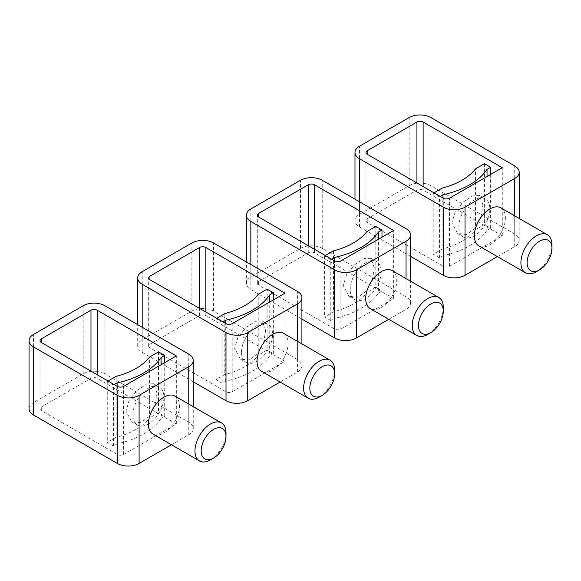 <?xml version="1.0" encoding="UTF-8"?>
<svg xmlns="http://www.w3.org/2000/svg" width="581" height="581" viewBox="0 0 581 581"><rect width="100%" height="100%" fill="white"/><g stroke="black" fill="none" stroke-linecap="round" stroke-linejoin="round"><path stroke-width="0.44" stroke-dasharray="2.9 2.18" d="M325.345 255.553L324.568 255.996L330.778 259.584L330.778 320.516L334.38 318.439A76.823 44.352 0 0 0 378.391 293.027L378.391 239.263M334.38 318.439L334.38 260.767M374.295 267.688L370.896 258.298L363.996 258.574L354.751 264.653L346.588 274.537L343.255 285.605L348.949 296.317L357.918 297.232L366.669 290.878L372.385 279.577L374.295 267.688M330.778 320.516L324.568 316.935L333.458 311.801A65.849 38.019 0 0 0 366.894 292.497L366.894 231.565M381.993 237.186L381.993 290.95L375.784 287.363L366.894 292.497M381.993 290.95L378.391 293.027M330.778 259.584L331.555 259.133M324.568 255.996L324.568 316.935M333.458 250.861L333.458 311.801M375.784 226.43L375.784 287.363M393.635 298.569L314.481 252.866A4.387 2.535 0 0 0 308.271 252.866L258.603 281.538A4.387 2.535 0 0 0 257.318 283.332A4.387 2.535 0 0 0 258.603 285.126L334.656 329.035A4.387 2.535 0 0 0 340.865 329.035L393.635 298.569L393.635 230.461M350.176 289.607A21.947 12.673 -60 0 1 359.762 267.514A21.947 12.673 -60 0 1 376.677 261.632A21.947 12.673 -60 0 1 381.223 271.683A21.947 12.673 -60 0 1 371.637 293.768A21.947 12.673 -60 0 1 354.722 299.651A21.947 12.673 -60 0 1 350.176 289.607M301.909 319.085L250.847 289.607A15.367 8.868 0 0 1 246.344 283.332A15.367 8.868 0 0 1 250.847 277.057L300.508 248.385A15.367 8.868 0 0 1 322.237 248.385L406.054 296.775A15.367 8.868 0 0 1 410.556 303.042A15.367 8.868 0 0 1 406.054 309.317L388.762 319.303M392.197 270.593A21.947 12.673 -60 0 1 396.743 280.645A21.947 12.673 -60 0 1 387.157 302.73A21.947 12.673 -60 0 1 370.242 308.613M427.783 334.409A21.947 12.673 120 0 0 443.303 307.523M433.992 192.827L433.215 193.27L439.425 196.857L439.425 257.79L443.027 255.713A76.823 44.352 0 0 0 487.038 230.301L487.038 176.537M443.027 255.713L443.027 198.041M482.942 204.962L479.543 195.572L472.643 195.848L463.398 201.927L455.235 211.811L451.902 222.879L457.596 233.591L466.565 234.506L475.316 228.144L481.032 216.851L482.942 204.962M439.425 257.79L433.215 254.209L442.105 249.075A65.849 38.019 0 0 0 475.541 229.771L475.541 168.839M490.64 174.453L490.64 228.224L484.431 224.636L475.541 229.771M490.64 228.224L487.038 230.301M439.425 196.857L440.195 196.407M433.215 193.27L433.215 254.209M442.105 188.135L442.105 249.075M484.431 163.704L484.431 224.636M502.282 235.835L423.128 190.14A4.387 2.535 0 0 0 416.918 190.14L367.25 218.812A4.387 2.535 0 0 0 365.965 220.606A4.387 2.535 0 0 0 367.25 222.4L443.303 266.309A4.387 2.535 0 0 0 449.512 266.309L502.282 235.835L502.282 167.735M458.823 226.88A21.947 12.673 -60 0 1 468.402 204.788A21.947 12.673 -60 0 1 485.317 198.905A21.947 12.673 -60 0 1 489.863 208.957A21.947 12.673 -60 0 1 480.284 231.042A21.947 12.673 -60 0 1 463.369 236.925A21.947 12.673 -60 0 1 458.823 226.88M410.556 256.359L359.494 226.88A15.367 8.868 0 0 1 354.991 220.606A15.367 8.868 0 0 1 359.494 214.331L409.155 185.659A15.367 8.868 0 0 1 430.884 185.659L514.701 234.049A15.367 8.868 0 0 1 519.203 240.316A15.367 8.868 0 0 1 514.701 246.591L497.409 256.577M500.844 207.867A21.947 12.673 -60 0 1 505.39 217.919A21.947 12.673 -60 0 1 495.804 240.004A21.947 12.673 -60 0 1 478.889 245.886M536.43 271.683A21.947 12.673 120 0 0 551.95 244.797M216.698 318.279L215.921 318.729L222.131 322.31L222.131 383.242L225.733 381.165A76.823 44.352 0 0 0 269.744 355.754L269.744 301.989M225.733 381.165L225.733 323.494M265.648 330.415L262.249 321.024L255.35 321.3L246.112 327.379L237.941 337.263L234.608 348.331L240.302 359.043L249.271 359.959L258.022 353.604L263.738 342.303L265.648 330.415M222.131 383.242L215.921 379.662L224.811 374.527A65.849 38.019 0 0 0 258.247 355.223L258.247 294.291M273.346 299.912L273.346 353.676L267.137 350.089L258.247 355.223M273.346 353.676L269.744 355.754M222.131 322.31L222.908 321.859M215.921 318.729L215.921 379.662M224.811 313.595L224.811 374.527M267.137 289.156L267.137 350.089M284.988 361.295L205.834 315.592A4.387 2.535 0 0 0 199.624 315.592L149.956 344.264A4.387 2.535 0 0 0 148.671 346.058A4.387 2.535 0 0 0 149.956 347.852L226.009 391.761A4.387 2.535 0 0 0 232.218 391.761L284.988 361.295L284.988 293.187M241.529 352.333A21.947 12.673 -60 0 1 251.115 330.24A21.947 12.673 -60 0 1 268.03 324.358A21.947 12.673 -60 0 1 272.576 334.409A21.947 12.673 -60 0 1 262.99 356.502A21.947 12.673 -60 0 1 246.075 362.377A21.947 12.673 -60 0 1 241.529 352.333M193.262 381.811L142.2 352.333A15.367 8.868 0 0 1 137.697 346.058A15.367 8.868 0 0 1 142.2 339.783L191.861 311.111A15.367 8.868 0 0 1 213.59 311.111L297.407 359.501A15.367 8.868 0 0 1 301.909 365.776A15.367 8.868 0 0 1 297.407 372.043L280.115 382.029M283.55 333.32A21.947 12.673 -60 0 1 288.096 343.371A21.947 12.673 -60 0 1 278.51 365.456A21.947 12.673 -60 0 1 261.595 371.339M319.136 397.135A21.947 12.673 120 0 0 334.656 370.25M108.051 381.005L107.274 381.456L113.484 385.036L113.484 445.976L117.086 443.891A76.823 44.352 0 0 0 161.097 418.48L161.097 364.715M117.086 443.891L117.086 386.22M157.001 393.141L153.602 383.75L146.702 384.026L137.465 390.105L129.294 399.989L125.961 411.057L131.655 421.77L140.624 422.685L149.375 416.33L155.091 405.03L157.001 393.141M113.484 445.976L107.274 442.388L116.164 437.253A65.849 38.019 0 0 0 149.6 417.95L149.6 357.017M164.699 362.638L164.699 416.403L158.49 412.815L149.6 417.95M164.699 416.403L161.097 418.48M113.484 385.036L114.261 384.586M107.274 381.456L107.274 442.388M116.164 376.321L116.164 437.253M158.49 351.883L158.49 412.815M176.341 424.021L97.187 378.318A4.387 2.535 0 0 0 90.977 378.318L41.309 406.99A4.387 2.535 0 0 0 40.024 408.784A4.387 2.535 0 0 0 41.309 410.578L117.362 454.487A4.387 2.535 0 0 0 123.571 454.487L176.341 424.021L176.341 355.913M132.882 415.059A21.947 12.673 -60 0 1 142.468 392.967A21.947 12.673 -60 0 1 159.383 387.084A21.947 12.673 -60 0 1 163.929 397.135A21.947 12.673 -60 0 1 154.343 419.228A21.947 12.673 -60 0 1 137.428 425.103A21.947 12.673 -60 0 1 132.882 415.059M29.05 408.784A15.367 8.868 0 0 1 33.553 402.51L83.214 373.837A15.367 8.868 0 0 1 104.943 373.837L188.76 422.227A15.367 8.868 0 0 1 193.262 428.502A15.367 8.868 0 0 1 188.76 434.77L171.468 444.755M174.903 396.046A21.947 12.673 -60 0 1 179.449 406.097A21.947 12.673 -60 0 1 169.863 428.182A21.947 12.673 -60 0 1 152.948 434.065M210.489 459.861A21.947 12.673 120 0 0 226.009 432.976M340.865 329.035L340.865 260.927M314.481 252.866L314.481 249.278M334.656 329.035L334.656 260.927M406.054 309.317L406.054 278.597M406.054 296.775L406.054 228.667M322.237 248.385L322.237 180.277M300.508 248.385L300.508 180.277M250.847 277.057L250.847 208.957M250.847 289.607L250.847 264.515M258.603 285.126L258.603 281.538M308.271 252.866L308.271 245.698M449.512 266.309L449.512 198.201M423.128 190.14L423.128 186.552M443.303 266.309L443.303 198.201M514.701 246.591L514.701 215.871M514.701 234.049L514.701 165.941M430.884 185.659L430.884 117.551M409.155 185.659L409.155 117.551M359.494 214.331L359.494 146.23M359.494 226.88L359.494 201.789M367.25 222.4L367.25 218.812M416.918 190.14L416.918 182.971M232.218 391.761L232.218 323.653M205.834 315.592L205.834 312.004M226.009 391.761L226.009 323.653M297.407 372.043L297.407 341.323M297.407 359.501L297.407 291.393M213.59 311.111L213.59 243.003M191.861 311.111L191.861 243.003M142.2 339.783L142.2 271.683M142.2 352.333L142.2 327.241M149.956 347.852L149.956 344.264M199.624 315.592L199.624 308.424M123.571 454.487L123.571 386.38M97.187 378.318L97.187 374.73M117.362 454.487L117.362 386.38M188.76 434.77L188.76 404.049M188.76 422.227L188.76 354.12M104.943 373.837L104.943 305.737M83.214 373.837L83.214 305.737M33.553 402.51L33.553 334.409M41.309 410.578L41.309 406.99M90.977 378.318L90.977 371.15M370.896 258.298L376.677 261.632M348.949 296.317L354.722 299.651M410.556 303.042L410.556 281.197M246.344 283.332L246.344 261.915M257.318 283.332L257.318 215.224M479.543 195.572L485.317 198.905M457.596 233.591L463.369 236.925M519.203 240.316L519.203 218.471M354.991 220.606L354.991 199.189M365.965 220.606L365.965 152.498M262.249 321.024L268.03 324.358M240.302 359.043L246.075 362.377M301.909 365.776L301.909 343.923M137.697 346.058L137.697 324.641M148.671 346.058L148.671 277.958M153.602 383.75L159.383 387.084M131.655 421.77L137.428 425.103M193.262 428.502L193.262 406.649M40.024 408.784L40.024 340.684"/><path stroke-width="0.87" d="M378.391 239.263L378.391 232.095A76.823 44.352 0 0 1 334.38 257.499L334.38 260.767M325.345 255.553L333.458 250.861A65.849 38.019 0 0 0 366.894 231.565L375.784 226.43L381.993 230.011L378.391 232.095M331.555 259.133L334.38 257.499M381.993 230.011L381.993 237.186M314.481 249.278L314.481 184.758L393.635 230.461L340.865 260.927A4.387 2.535 0 0 1 334.656 260.927L258.603 217.018L258.603 213.438A4.387 2.535 0 0 0 257.318 215.224A4.387 2.535 0 0 0 258.603 217.018M406.054 241.217A15.367 8.868 0 0 0 410.556 234.942A15.367 8.868 0 0 0 406.054 228.667L322.237 180.277A15.367 8.868 0 0 0 300.508 180.277L250.847 208.957A15.367 8.868 0 0 0 246.344 215.224A15.367 8.868 0 0 0 250.847 221.499L334.656 269.889A15.367 8.868 0 0 0 356.385 269.889L406.054 241.217L406.054 278.597M258.603 213.438L308.271 184.758A4.387 2.535 0 0 1 314.481 184.758M388.762 319.303L356.385 337.997L356.385 269.889M301.909 319.085L334.656 337.997A15.367 8.868 0 0 0 356.385 337.997M416.809 335.498L370.242 308.613A21.947 12.673 -60 0 1 365.696 298.561A21.947 12.673 -60 0 1 375.282 276.476A21.947 12.673 -60 0 1 392.197 270.593L438.757 297.479A21.947 12.673 120 0 0 421.842 303.355A21.947 12.673 120 0 0 412.263 325.447A21.947 12.673 120 0 0 416.809 335.498A21.947 12.673 120 0 0 427.783 334.409L430.884 332.615A17.561 10.138 120 0 0 443.303 311.111L443.303 307.523A21.947 12.673 120 0 0 438.757 297.479M443.303 311.111A17.561 10.138 120 0 0 430.884 303.943A17.561 10.138 120 0 0 418.473 325.447A17.561 10.138 120 0 0 430.884 332.615M487.038 176.537L487.038 169.369A76.823 44.352 0 0 1 443.027 194.773L443.027 198.041M433.992 192.827L442.105 188.135A65.849 38.019 0 0 0 475.541 168.839L484.431 163.704L490.64 167.284L487.038 169.369M440.195 196.407L443.027 194.773M490.64 167.284L490.64 174.453M423.128 186.552L423.128 122.032L502.282 167.735L449.512 198.201A4.387 2.535 0 0 1 443.303 198.201L367.25 154.292L367.25 150.711A4.387 2.535 0 0 0 365.965 152.498A4.387 2.535 0 0 0 367.25 154.292M514.701 178.49A15.367 8.868 0 0 0 519.203 172.216A15.367 8.868 0 0 0 514.701 165.941L430.884 117.551A15.367 8.868 0 0 0 409.155 117.551L359.494 146.23A15.367 8.868 0 0 0 354.991 152.498A15.367 8.868 0 0 0 359.494 158.773L443.303 207.163A15.367 8.868 0 0 0 465.032 207.163L514.701 178.49L514.701 215.871M367.25 150.711L416.918 122.032A4.387 2.535 0 0 1 423.128 122.032M497.409 256.577L465.032 275.263L465.032 207.163M410.556 256.359L443.303 275.263A15.367 8.868 0 0 0 465.032 275.263M525.456 272.772L478.889 245.886A21.947 12.673 -60 0 1 474.343 235.835A21.947 12.673 -60 0 1 483.929 213.75A21.947 12.673 -60 0 1 500.844 207.867L547.404 234.753A21.947 12.673 120 0 0 530.489 240.628A21.947 12.673 120 0 0 520.91 262.721A21.947 12.673 120 0 0 525.456 272.772A21.947 12.673 120 0 0 536.43 271.683L539.531 269.889A17.561 10.138 120 0 0 551.95 248.385L551.95 244.797A21.947 12.673 120 0 0 547.404 234.753M551.95 248.385A17.561 10.138 120 0 0 539.531 241.217A17.561 10.138 120 0 0 527.12 262.721A17.561 10.138 120 0 0 539.531 269.889M269.744 301.989L269.744 294.821A76.823 44.352 0 0 1 225.733 320.225L225.733 323.494M216.698 318.279L224.811 313.595A65.849 38.019 0 0 0 258.247 294.291L267.137 289.156L273.346 292.737L269.744 294.821M222.908 321.859L225.733 320.225M273.346 292.737L273.346 299.912M205.834 312.004L205.834 247.484L284.988 293.187L232.218 323.653A4.387 2.535 0 0 1 226.009 323.653L149.956 279.744L149.956 276.164A4.387 2.535 0 0 0 148.671 277.958A4.387 2.535 0 0 0 149.956 279.744M297.407 303.943A15.367 8.868 0 0 0 301.909 297.668A15.367 8.868 0 0 0 297.407 291.393L213.59 243.003A15.367 8.868 0 0 0 191.861 243.003L142.2 271.683A15.367 8.868 0 0 0 137.697 277.958A15.367 8.868 0 0 0 142.2 284.225L226.009 332.615A15.367 8.868 0 0 0 247.738 332.615L297.407 303.943L297.407 341.323M149.956 276.164L199.624 247.484A4.387 2.535 0 0 1 205.834 247.484M280.115 382.029L247.738 400.723L247.738 332.615M193.262 381.811L226.009 400.723A15.367 8.868 0 0 0 247.738 400.723M308.162 398.225L261.595 371.339A21.947 12.673 -60 0 1 257.049 361.295A21.947 12.673 -60 0 1 266.635 339.202A21.947 12.673 -60 0 1 283.55 333.32L330.11 360.205A21.947 12.673 120 0 0 313.195 366.088A21.947 12.673 120 0 0 303.616 388.173A21.947 12.673 120 0 0 308.162 398.225A21.947 12.673 120 0 0 319.136 397.135L322.237 395.341A17.561 10.138 120 0 0 334.656 373.837L334.656 370.25A21.947 12.673 120 0 0 330.11 360.205M334.656 373.837A17.561 10.138 120 0 0 322.237 366.669A17.561 10.138 120 0 0 309.826 388.173A17.561 10.138 120 0 0 322.237 395.341M161.097 364.715L161.097 357.547A76.823 44.352 0 0 1 117.086 382.959L117.086 386.22M108.051 381.005L116.164 376.321A65.849 38.019 0 0 0 149.6 357.017L158.49 351.883L164.699 355.463L161.097 357.547M114.261 384.586L117.086 382.959M164.699 355.463L164.699 362.638M97.187 374.73L97.187 310.21L176.341 355.913L123.571 386.38A4.387 2.535 0 0 1 117.362 386.38L41.309 342.47L41.309 338.89A4.387 2.535 0 0 0 40.024 340.684A4.387 2.535 0 0 0 41.309 342.47M188.76 366.669A15.367 8.868 0 0 0 193.262 360.394A15.367 8.868 0 0 0 188.76 354.12L104.943 305.737A15.367 8.868 0 0 0 83.214 305.737L33.553 334.409A15.367 8.868 0 0 0 29.05 340.684A15.367 8.868 0 0 0 33.553 346.951L117.362 395.341A15.367 8.868 0 0 0 139.091 395.341L188.76 366.669L188.76 404.049M41.309 338.89L90.977 310.21A4.387 2.535 0 0 1 97.187 310.21M171.468 444.755L139.091 463.449L139.091 395.341M29.05 340.684L29.05 408.784A15.367 8.868 0 0 0 33.553 415.059L117.362 463.449A15.367 8.868 0 0 0 139.091 463.449M199.515 460.951L152.948 434.065A21.947 12.673 -60 0 1 148.402 424.021A21.947 12.673 -60 0 1 157.988 401.929A21.947 12.673 -60 0 1 174.903 396.046L221.463 422.932A21.947 12.673 120 0 0 204.548 428.814A21.947 12.673 120 0 0 194.969 450.9A21.947 12.673 120 0 0 199.515 460.951A21.947 12.673 120 0 0 210.489 459.861L213.59 458.068A17.561 10.138 120 0 0 226.009 436.563L226.009 432.976A21.947 12.673 120 0 0 221.463 422.932M226.009 436.563A17.561 10.138 120 0 0 213.59 429.395A17.561 10.138 120 0 0 201.179 450.9A17.561 10.138 120 0 0 213.59 458.068M250.847 264.515L250.847 221.499M334.656 337.997L334.656 269.889M308.271 245.698L308.271 184.758M359.494 201.789L359.494 158.773M443.303 275.263L443.303 207.163M416.918 182.971L416.918 122.032M142.2 327.241L142.2 284.225M226.009 400.723L226.009 332.615M199.624 308.424L199.624 247.484M33.553 415.059L33.553 346.951M117.362 463.449L117.362 395.341M90.977 371.15L90.977 310.21M410.556 281.197L410.556 234.942M246.344 261.915L246.344 215.224M519.203 218.471L519.203 172.216M354.991 199.189L354.991 152.498M301.909 343.923L301.909 297.668M137.697 324.641L137.697 277.958M193.262 406.649L193.262 360.394"/></g></svg>
